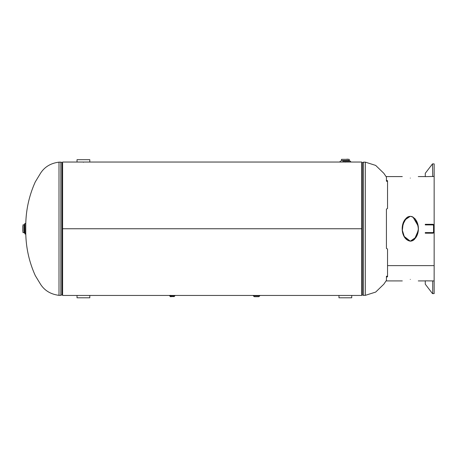 <?xml version="1.0" encoding="UTF-8"?>
<svg xmlns="http://www.w3.org/2000/svg" width="457" height="457" viewBox="0 0 457 457"><rect width="100%" height="100%" fill="white"/><g stroke="black" fill="none" stroke-linecap="round" stroke-linejoin="round"><path stroke-width="0.69" d="M345.355 162.155C350.456 162.029 350.456 162.029 345.355 162.155C340.254 162.029 340.254 162.029 345.355 162.155M83.414 162.298C90.932 162.018 90.932 162.018 83.414 162.298C75.896 162.018 75.896 162.018 83.414 162.298M89.8 295.451L77.033 295.451L77.033 297.81L89.8 297.81L89.8 295.451L351.182 295.451M77.587 162.041L62.603 162.041L62.603 295.451L89.241 295.451M351.736 295.451L338.974 295.451L338.974 297.81L351.736 297.81L351.736 295.451L361.727 295.451L361.727 228.751L62.603 228.751L62.603 162.926A0.788 0.788 0 0 1 62.021 162.669A1.582 1.582 0 0 0 60.85 162.149L60.85 295.342L62.603 294.565L62.603 228.746L361.727 228.746L361.727 162.041L349.308 162.041M62.603 228.751L361.727 228.751M361.727 162.926L361.733 294.565A0.788 0.788 0 0 1 362.315 294.822A1.582 1.582 0 0 0 363.486 295.342L365.337 295.342L365.337 162.149L363.486 162.149L363.486 295.342M58.999 162.149C50.756 163.195 44.592 166.902 40.513 173.277L35.309 181.857C29.162 195.459 25.98 209.746 25.763 224.724L25.763 232.767C25.98 247.745 29.162 262.038 35.309 275.64L40.513 284.214C44.592 290.589 50.756 294.297 58.999 295.342L58.999 162.149L60.85 162.149M410.289 279.41C399.475 281.175 399.475 281.175 410.289 279.41C421.097 281.175 421.097 281.175 410.289 279.41M407.284 217.229L403.183 223.062L402.36 230.345L404.536 237.377L410.289 241.176L416.173 237.154L418.246 229.802M418.046 225.769L412.962 217.035M408.969 216.487L408.569 216.607M407.907 216.881L407.376 217.172M410.289 241.176C399.538 239.297 399.429 218.269 410.289 216.315C421.097 218.292 421.097 239.2 410.289 241.176L411.643 240.999M410.289 178.081C399.475 176.316 399.475 176.316 410.289 178.081C421.097 176.316 421.097 176.316 410.289 178.081M411.334 216.424L411.877 216.561M402.349 227.34L404.485 220.194L410.289 216.315L412.637 216.864L415.139 218.869M414.939 218.64L418.132 226.364M413.179 240.336L412.403 240.736M411.774 240.959L411.043 241.119M402.708 224.81L406.49 217.806M408.804 216.532L409.283 216.412M402.349 230.151L402.371 230.459M402.548 231.859L402.84 233.253M403.342 234.904L403.839 236.092M403.897 236.212L410.283 241.176M412.083 240.862L412.979 240.451M413.385 240.205L414.282 239.514M414.448 239.359L418.172 230.785M418.229 230.151L418.275 228.386M418.269 228.112L417.475 223.307M387.536 181.44L386.422 181.201L386.422 180.429L387.536 180.675L387.536 208.489L386.422 209.083L386.422 248.414L387.536 249.008L387.536 276.816L386.422 277.068L386.422 276.296L387.536 276.051M434.133 280.912L434.15 265.637L387.536 265.631L434.15 265.637L434.15 230.271M434.15 227.22L434.15 176.419L425.273 176.648L425.273 173.317L432.488 163.886L432.722 176.648M386.422 277.068L386.422 280.912L402.297 280.912M402.297 176.579L386.422 176.579L386.422 180.429M434.15 285.077L434.15 281.072M434.15 293.611L434.15 280.935L425.273 280.844L425.273 284.174L432.488 293.611L434.15 293.611L434.15 289.789M432.488 224.901L432.488 224.307L425.273 224.307L425.273 224.901L432.722 224.901A0.834 0.834 0 0 1 433.55 225.735L433.55 231.756A0.834 0.834 0 0 1 432.722 232.59L425.273 232.59L425.273 233.184L432.488 233.184L432.488 232.59M432.488 224.307L432.722 224.307A1.428 1.428 0 0 1 434.15 225.735L434.15 231.756A1.428 1.428 0 0 1 432.722 233.184L432.488 233.184M434.15 176.419L434.15 163.886L434.133 176.579M434.15 163.886L432.722 163.886M174.431 295.451L169.987 295.451L169.576 295.868L174.848 295.868L174.431 295.451M171.209 295.451L170.552 295.319M170.261 296.582L174.157 296.582L170.261 296.582A0.834 0.834 0 0 0 169.576 295.868M171.209 296.702L170.398 296.702M256.617 295.451L253.789 295.451L253.372 295.868L259.753 295.868L259.336 295.451L256.617 295.451M253.858 295.451L254.206 295.439M258.919 295.451L259.268 295.451M256.594 296.702L258.194 296.702M258.793 296.702L254.332 296.702M342.71 161.172L349.257 161.172M349.731 161.172L350.49 161.172M350.628 161.315L350.628 162.041L89.241 162.041M348.006 159.19L346.743 159.19M24.832 232.659L24.832 223.616L24.141 224.861L24.141 232.63L24.832 233.327M24.975 223.473L25.701 223.473L25.701 234.018L24.975 234.018L24.832 223.616M22.85 226.101L22.85 231.396M89.366 162.041L89.8 162.041L89.8 159.682L77.033 159.682L77.033 162.041L89.366 162.041M363.486 162.149L362.315 162.669L362.315 294.822M62.021 294.822L62.021 162.669M432.722 280.844L432.722 293.611M341.47 160.481L341.47 159.327L349.239 159.327L349.239 160.481L341.47 160.481L340.779 161.172M24.141 232.63L22.987 232.63L22.987 224.861L24.141 224.861M362.315 162.669L361.733 162.926M386.422 280.37L383.817 284.214L375.665 292.086L365.337 295.342M386.422 177.122L383.817 173.277L375.665 165.405L365.337 162.149M60.85 295.342L58.999 295.342M418.281 280.912L425.273 280.912M418.281 176.579L425.273 176.579M174.848 295.868L174.157 296.582M258.93 296.582L259.753 295.868M254.195 296.582L253.372 295.868M349.239 160.481L349.936 161.172M340.082 161.315L340.082 162.041"/></g></svg>
